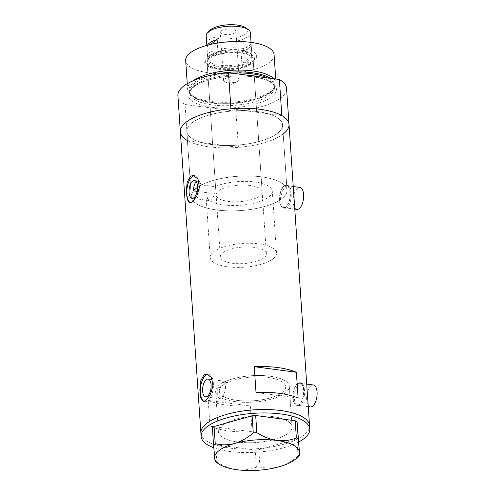 <?xml version="1.0" encoding="UTF-8"?>
<svg xmlns="http://www.w3.org/2000/svg" width="495" height="495" viewBox="0 0 495 495"><rect width="100%" height="100%" fill="white"/><g stroke="black" fill="none" stroke-linecap="round" stroke-linejoin="round"><path stroke-width="0.37" stroke-dasharray="2.48 1.86" d="M219.297 398.667L217.286 394.911L217.249 387.102L220.566 387.542A33.227 11.905 176.1 0 0 219.316 391.168A33.227 11.905 176.1 0 0 244.796 400.969A33.227 11.905 176.1 0 0 281.704 392.795A33.227 11.905 176.1 0 0 285.609 386.644A33.227 11.905 176.1 0 0 263.538 377.004A33.227 11.905 176.1 0 0 227.217 382.672L223.901 382.233C227.552 385.84 224.427 395.975 220.894 398.11L219.297 398.667L205.66 396.854M196.23 181.702L198.347 180.984L201.694 184.901L215.016 186.677A33.227 11.905 -3.9 0 1 250.996 181.585A33.227 11.905 -3.9 0 1 272.287 191.163A33.227 11.905 -3.9 0 1 268.377 197.313A33.227 11.905 -3.9 0 1 231.468 205.487A33.227 11.905 -3.9 0 1 205.988 195.686A33.227 11.905 -3.9 0 1 206.823 192.673L197.152 191.386M215.016 186.677C215.634 192.512 214.162 196.942 210.61 199.961L209.026 200.524L207.368 198.173L206.823 192.673M220.566 387.542C220.888 384.801 221.698 382.889 223.004 381.812L224.934 381.299L227.217 382.672M310.402 406.933A11.076 5.099 97.6 0 1 306.615 397.559A11.076 5.099 97.6 0 1 311.157 385.636A11.076 5.099 97.6 0 1 313.316 384.974M299.079 404.477A11.076 5.099 97.6 0 1 296.92 405.139A11.076 5.099 97.6 0 1 293.133 395.765A11.076 5.099 97.6 0 1 297.674 383.842A11.076 5.099 97.6 0 1 299.834 383.18A11.076 5.099 97.6 0 1 303.621 392.554A11.076 5.099 97.6 0 1 299.079 404.477M296.932 209.385A11.076 5.099 97.6 0 1 293.145 200.011A11.076 5.099 97.6 0 1 297.687 188.094A11.076 5.099 97.6 0 1 299.852 187.426M285.615 206.929A11.076 5.099 97.6 0 1 283.449 207.591A11.076 5.099 97.6 0 1 279.663 198.223A11.076 5.099 97.6 0 1 284.204 186.299A11.076 5.099 97.6 0 1 286.37 185.637A11.076 5.099 97.6 0 1 290.157 195.005A11.076 5.099 97.6 0 1 285.615 206.929M299.593 383.675L301.672 382.957L303.961 385.853L304.747 392.603L303.887 400.189L301.059 405.164L298.627 405.832L294.977 402.757L293.82 395.95L295.905 388.525L299.593 383.675M297.644 383.415A11.534 5.309 97.6 0 1 299.896 382.722A11.534 5.309 97.6 0 1 303.837 392.486A11.534 5.309 97.6 0 1 299.11 404.904A11.534 5.309 97.6 0 1 296.858 405.597A11.534 5.309 97.6 0 1 292.916 395.833A11.534 5.309 97.6 0 1 297.644 383.415M286.129 186.126L288.201 185.415L290.491 188.304L291.283 195.055L290.423 202.647L287.589 207.622L285.163 208.284L281.507 205.208L280.356 198.408L282.441 190.977L286.129 186.126M284.18 185.866A11.534 5.309 97.6 0 1 286.432 185.179A11.534 5.309 97.6 0 1 290.373 194.943A11.534 5.309 97.6 0 1 285.64 207.362A11.534 5.309 97.6 0 1 283.387 208.049A11.534 5.309 97.6 0 1 279.446 198.285A11.534 5.309 97.6 0 1 284.18 185.866M204.119 401.408A13.841 6.373 -82.4 0 0 205.017 401.674A13.841 6.373 -82.4 0 0 207.721 400.845A13.841 6.373 -82.4 0 0 213.401 385.945A13.841 6.373 -82.4 0 0 208.667 374.232A13.841 6.373 -82.4 0 0 207.881 374.232M190.581 202.826A13.841 6.373 -82.4 0 0 191.478 203.099A13.841 6.373 -82.4 0 0 194.182 202.269A13.841 6.373 -82.4 0 0 199.862 187.37A13.841 6.373 -82.4 0 0 195.129 175.651A13.841 6.373 -82.4 0 0 194.343 175.651M201.694 184.901A47.99 17.195 -3.9 0 1 254.405 176.189A47.99 17.195 -3.9 0 1 287.02 190.16A47.99 17.195 -3.9 0 1 281.37 199.04A47.99 17.195 -3.9 0 1 228.065 210.845A47.99 17.195 -3.9 0 1 191.256 196.688A47.99 17.195 -3.9 0 1 193.508 190.903A47.99 17.195 176.1 0 0 191.256 196.688A47.99 17.195 176.1 0 0 228.065 210.845A47.99 17.195 176.1 0 0 281.37 199.04A47.99 17.195 176.1 0 0 287.02 190.16A47.99 17.195 176.1 0 0 250.878 176.022A47.99 17.195 176.1 0 0 197.567 187.333M192.45 122.475A47.99 17.195 -3.9 0 1 245.755 110.67A47.99 17.195 -3.9 0 1 282.565 124.827A47.99 17.195 -3.9 0 1 276.915 133.706A47.99 17.195 -3.9 0 1 223.61 145.511A47.99 17.195 -3.9 0 1 186.801 131.354A47.99 17.195 -3.9 0 1 192.45 122.475A47.99 17.195 176.1 0 0 186.801 131.354A47.99 17.195 176.1 0 0 201.366 142.449A47.99 17.195 176.1 0 0 224.569 145.53A47.99 17.195 176.1 0 0 276.915 133.706A47.99 17.195 176.1 0 0 282.565 124.827A47.99 17.195 176.1 0 0 267.999 113.739L244.796 110.651A47.99 17.195 176.1 0 0 192.45 122.475M287.706 433.632A36.915 13.229 176.1 0 0 292.05 426.801A36.915 13.229 176.1 0 0 263.736 415.911A36.915 13.229 176.1 0 0 222.731 424.988A36.915 13.229 176.1 0 0 218.388 431.819A36.915 13.229 176.1 0 0 246.702 442.709A36.915 13.229 176.1 0 0 287.706 433.632M217.249 387.102A36.915 13.229 176.1 0 0 215.634 391.415A36.915 13.229 176.1 0 0 243.948 402.305A36.915 13.229 176.1 0 0 284.953 393.228A36.915 13.229 176.1 0 0 289.297 386.397A36.915 13.229 176.1 0 0 264.392 375.662A36.915 13.229 176.1 0 0 223.901 382.233M250.328 405.98L252.085 431.77A54.45 19.509 -3.9 0 1 209.973 426.17L208.216 400.381A54.45 19.509 176.1 0 0 250.328 405.98L208.216 400.381M180.359 131.794A54.45 19.509 176.1 0 0 222.119 147.857A54.45 19.509 176.1 0 0 282.602 134.461A54.45 19.509 176.1 0 0 289.006 124.387M200.89 433.014A54.45 19.509 176.1 0 0 242.655 449.076A54.45 19.509 176.1 0 0 303.138 435.68A54.45 19.509 176.1 0 0 309.542 425.607A54.45 19.509 -3.9 0 1 229.593 448.068A54.45 19.509 -3.9 0 1 200.89 433.014M298.12 398.067L256.008 392.467M252.085 431.77L209.973 426.17M269.837 376.188A36.915 13.229 -3.9 0 1 289.297 386.397A36.915 13.229 -3.9 0 1 235.094 401.624A36.915 13.229 -3.9 0 1 215.634 391.415A36.915 13.229 -3.9 0 1 269.837 376.188M272.59 416.592A36.915 13.229 -3.9 0 1 292.05 426.801A36.915 13.229 -3.9 0 1 237.847 442.029A36.915 13.229 -3.9 0 1 218.388 431.819A36.915 13.229 -3.9 0 1 272.59 416.592M298.813 441.955A54.45 19.509 -3.9 0 1 229.829 451.508A54.45 19.509 -3.9 0 1 213.772 447.765M212.38 427.748L215.009 460.932L216.89 461.915L215.721 444.751L255.228 449.998L256.398 467.169L259.968 466.915C266.143 468.493 272.603 468.425 279.341 466.717C285.968 464.669 292.192 461.142 298.015 456.143L299.698 454.911M259.968 466.915L258.798 449.745L296.839 438.978L298.015 456.143M216.89 461.915C223.375 466.03 230.076 468.629 237 469.724C243.924 470.467 250.39 469.613 256.398 467.169M258.798 449.745L255.228 449.998M215.721 444.751L213.834 443.768M298.528 437.747L296.839 438.978M253.514 60.743A26.854 9.622 176.1 0 0 254.869 59.598A26.854 9.622 176.1 0 0 241.059 48.176A26.854 9.622 176.1 0 0 206.242 54.456A26.854 9.622 176.1 0 0 205.388 62.97A26.854 9.622 176.1 0 0 228.9 67.295A26.854 9.622 176.1 0 0 253.514 60.743M208.506 56.974A24.459 8.761 -3.9 0 1 235.669 50.96A24.459 8.761 -3.9 0 1 254.43 58.175A24.459 8.761 -3.9 0 1 252.79 61.652A24.459 8.761 -3.9 0 1 251.553 62.698A24.459 8.761 -3.9 0 1 229.142 68.663A24.459 8.761 -3.9 0 1 207.727 64.727A24.459 8.761 -3.9 0 1 205.629 61.498A24.459 8.761 -3.9 0 1 208.506 56.974M209.806 58.342A23.073 8.267 -3.9 0 1 235.434 52.662A23.073 8.267 -3.9 0 1 253.131 59.468A23.073 8.267 -3.9 0 1 250.414 63.737A23.073 8.267 -3.9 0 1 224.786 69.411A23.073 8.267 -3.9 0 1 207.089 62.611A23.073 8.267 -3.9 0 1 209.806 58.342M218.833 190.724A23.073 8.267 -3.9 0 1 244.462 185.05A23.073 8.267 -3.9 0 1 262.158 191.856A23.073 8.267 -3.9 0 1 259.442 196.125A23.073 8.267 -3.9 0 1 233.813 201.799A23.073 8.267 -3.9 0 1 216.117 194.993A23.073 8.267 -3.9 0 1 218.833 190.724M208.587 58.175A24.459 8.761 -3.9 0 1 235.756 52.161A24.459 8.761 -3.9 0 1 254.51 59.375A24.459 8.761 -3.9 0 1 251.633 63.898A24.459 8.761 -3.9 0 1 224.47 69.919A24.459 8.761 -3.9 0 1 205.71 62.704A24.459 8.761 -3.9 0 1 208.587 58.175M212.207 74.999A43.139 15.456 176.1 0 0 193.96 82.547A43.139 15.456 176.1 0 0 191.101 94.941A43.139 15.456 176.1 0 0 228.313 103.245A43.139 15.456 176.1 0 0 269.886 92.645A43.139 15.456 176.1 0 0 273.364 89.329A43.139 15.456 176.1 0 0 270.227 78.253M273.834 78.736A44.296 15.871 -3.9 0 1 276.024 83.172A44.296 15.871 -3.9 0 1 274.385 87.968A44.296 15.871 -3.9 0 1 270.815 91.371A44.296 15.871 -3.9 0 1 228.121 102.255A44.296 15.871 -3.9 0 1 189.907 93.728A44.296 15.871 -3.9 0 1 187.63 89.199A44.296 15.871 -3.9 0 1 192.84 81.001A44.296 15.871 -3.9 0 1 193.359 80.629M274.075 54.586A44.296 15.871 -3.9 0 1 268.865 62.785A44.296 15.871 -3.9 0 1 219.656 73.681A44.296 15.871 -3.9 0 1 185.681 60.613M177.897 95.69A54.45 19.509 -3.9 0 0 185.068 104.501L187.531 140.605L201.366 142.449L238.404 147.374L235.948 111.27A54.45 19.509 -3.9 0 0 286.549 88.283M283.19 134.021A54.45 19.509 -3.9 0 1 238.404 147.374M281.834 115.576L267.999 113.739A47.99 17.195 176.1 0 0 244.796 110.651L230.961 108.813M185.068 104.501L235.948 111.27M245.959 27.899A19.565 7.01 -3.9 0 1 245.341 34.099A19.565 7.01 -3.9 0 1 219.978 38.678A19.565 7.01 -3.9 0 1 209.911 30.356M206.186 35.727A22.151 7.939 176.1 0 0 223.171 42.261A22.151 7.939 176.1 0 0 247.778 36.809A22.151 7.939 176.1 0 0 250.383 32.713M221.215 30.894A7.846 2.809 -3.9 0 1 229.928 28.964A7.846 2.809 -3.9 0 1 235.948 31.278A7.846 2.809 -3.9 0 1 235.026 32.732A7.846 2.809 -3.9 0 1 226.308 34.656A7.846 2.809 -3.9 0 1 220.294 32.342A7.846 2.809 -3.9 0 1 221.215 30.894M224.495 79.033A7.846 2.809 -3.9 0 1 233.213 77.102A7.846 2.809 -3.9 0 1 239.227 79.417A7.846 2.809 -3.9 0 1 238.305 80.871A7.846 2.809 -3.9 0 1 237.544 81.335A7.846 2.809 -3.9 0 1 225.503 82.151A7.846 2.809 -3.9 0 1 223.573 80.487A7.846 2.809 -3.9 0 1 224.495 79.033M248.552 48.157A22.151 7.939 -3.9 0 1 241.028 51.536L241.851 63.577A22.151 7.939 -3.9 0 1 219.533 65.241A22.151 7.939 -3.9 0 1 207.776 59.109A22.151 7.939 -3.9 0 1 207.776 59.041A22.151 7.939 -3.9 0 1 209.261 55.954A22.151 7.939 -3.9 0 1 210.381 55.007A22.151 7.939 -3.9 0 1 217.905 51.629A22.151 7.939 -3.9 0 1 250.074 53.169A22.151 7.939 -3.9 0 1 251.974 56.096A22.151 7.939 -3.9 0 1 251.98 56.158L241.851 63.577A22.151 7.939 -3.9 0 0 249.369 60.192A22.151 7.939 -3.9 0 0 251.98 56.158L251.157 44.123A22.151 7.939 -3.9 0 1 248.552 48.157M207.411 45.237A22.151 7.939 -3.9 0 0 206.953 47.006L207.776 59.041L217.905 51.629L217.324 43.096M209.633 55.762A23.073 8.267 176.1 0 0 208.463 56.746A23.073 8.267 176.1 0 0 206.916 60.031A23.073 8.267 176.1 0 0 224.612 66.837A23.073 8.267 176.1 0 0 250.241 61.157A23.073 8.267 176.1 0 0 252.957 56.894A23.073 8.267 176.1 0 0 250.977 53.844A23.073 8.267 176.1 0 0 230.775 50.131A23.073 8.267 176.1 0 0 209.633 55.762M263.662 258.019A23.073 8.267 -3.9 0 1 238.033 263.693A23.073 8.267 -3.9 0 1 220.337 256.886A23.073 8.267 -3.9 0 1 223.053 252.617A23.073 8.267 -3.9 0 1 248.682 246.943A23.073 8.267 -3.9 0 1 266.378 253.749A23.073 8.267 -3.9 0 1 263.662 258.019M272.596 259.207A33.227 11.905 -3.9 0 1 235.688 267.38A33.227 11.905 -3.9 0 1 210.208 257.579A33.227 11.905 -3.9 0 1 214.118 251.429A33.227 11.905 -3.9 0 1 251.021 243.262A33.227 11.905 -3.9 0 1 276.501 253.056A33.227 11.905 -3.9 0 1 272.596 259.207M281.704 392.795A33.227 11.905 -3.9 0 1 244.796 400.969A33.227 11.905 -3.9 0 1 219.316 391.168A33.227 11.905 -3.9 0 1 223.226 385.017A33.227 11.905 -3.9 0 1 260.129 376.85A33.227 11.905 -3.9 0 1 285.609 386.644A33.227 11.905 -3.9 0 1 281.704 392.795M251.157 44.123L241.028 51.536M206.953 47.006L210.412 44.476M232.075 73.18A42.452 15.209 176.1 0 0 194.615 83.457A42.452 15.209 176.1 0 0 189.622 91.315A42.452 15.209 176.1 0 0 222.181 103.839A42.452 15.209 176.1 0 0 269.342 93.394A42.452 15.209 176.1 0 0 274.335 85.542A42.452 15.209 176.1 0 0 267.164 77.845M271.211 97.168A44.296 15.871 176.1 0 0 253.069 76.725A44.296 15.871 176.1 0 0 193.236 86.804A44.296 15.871 176.1 0 0 211.377 107.248A44.296 15.871 176.1 0 0 271.211 97.168M257.53 76.564A42.452 15.209 -3.9 0 1 274.459 87.38A42.452 15.209 -3.9 0 1 269.466 95.232A42.452 15.209 -3.9 0 1 222.311 105.676A42.452 15.209 -3.9 0 1 189.746 93.153A42.452 15.209 -3.9 0 1 194.739 85.301A42.452 15.209 -3.9 0 1 246.17 75.054M276.501 253.056L272.287 191.163M308.249 406.643L296.92 405.139M294.785 209.1L283.449 207.591M299.896 382.722L301.672 382.957M286.432 185.179L288.201 185.415M198.347 180.984L194.492 180.471M224.934 381.299L208.03 379.052M208.667 374.232L206.972 374.003M195.129 175.651L193.434 175.428M287.02 190.16L282.565 124.827L287.02 190.16M289.297 386.397L292.05 426.801L289.297 386.397M215.634 391.415L218.388 431.819L215.634 391.415M191.256 196.688L186.801 131.354L191.256 196.688M191.478 203.099L189.783 202.87M205.017 401.674L203.321 401.451M209.026 200.524L192.122 198.278M283.387 208.049L285.163 208.284M296.858 405.597L298.627 405.832M293.244 186.547L286.37 185.637M306.714 384.095L299.834 383.18M210.208 257.579L205.988 195.686M252.79 61.652L254.869 59.598M262.158 191.856L253.131 59.468M254.51 59.375L254.43 58.175M191.101 94.941L189.907 93.728M269.608 92.757L271.786 90.907C273.636 88.995 274.484 87.207 274.335 85.542L274.459 87.38C274.83 86.687 273.859 85.227 271.557 83.005C268.736 80.827 264.274 79.076 258.18 77.758C250.334 76.156 241.511 75.648 231.703 76.236C214.867 77.56 202.368 81.007 194.207 86.575C190.402 90.071 188.917 92.268 189.746 93.153L189.622 91.315C189.56 92.417 190.464 96.451 199.751 99.761C205.728 101.822 213.122 102.985 221.933 103.251C240.316 103.876 261.137 99.229 269.608 92.757M187.252 83.68L187.63 89.199M275.74 78.99L276.024 83.172M273.364 89.329L274.385 87.968M205.71 62.704L205.629 61.498M216.117 194.993L207.089 62.611M207.727 64.727L205.388 62.97M239.227 79.417L235.948 31.278M206.842 45.392L207.776 59.109M209.261 55.954L208.463 56.746M206.916 60.031L220.337 256.886M252.957 56.894L266.378 253.749M250.074 53.169L250.977 53.844M251.039 42.378L251.974 56.096M225.503 82.151L231.697 84.342L237.544 81.335M223.573 80.487L220.294 32.342"/><path stroke-width="0.74" d="M306.714 384.095L313.316 384.974A11.076 5.099 97.6 0 1 317.103 394.348A11.076 5.099 97.6 0 1 312.562 406.265A11.076 5.099 97.6 0 1 310.402 406.933L308.249 406.643M293.244 186.547L299.852 187.426A11.076 5.099 97.6 0 1 303.639 196.8A11.076 5.099 97.6 0 1 299.098 208.723A11.076 5.099 97.6 0 1 296.932 209.385L294.785 209.1M193.873 197.74A8.978 4.133 -82.4 0 0 197.561 188.075A8.978 4.133 -82.4 0 0 194.492 180.471A8.978 4.133 -82.4 0 0 192.734 181.009A8.978 4.133 -82.4 0 0 189.053 190.68A8.978 4.133 -82.4 0 0 192.122 198.278A8.978 4.133 -82.4 0 0 193.873 197.74M207.411 396.316A8.978 4.133 -82.4 0 0 211.099 386.651A8.978 4.133 -82.4 0 0 208.03 379.052A8.978 4.133 -82.4 0 0 206.273 379.591A8.978 4.133 -82.4 0 0 202.591 389.256A8.978 4.133 -82.4 0 0 205.66 396.854A8.978 4.133 -82.4 0 0 207.411 396.316M205.772 400.585L210.307 394.775L212.955 385.89L211.526 377.716L206.972 374.003L204.014 374.795L200.722 380.779L199.844 389.899L200.747 398.005L203.321 401.451L205.772 400.585M207.881 374.232A13.841 6.373 -82.4 0 0 205.963 375.055A13.841 6.373 -82.4 0 0 200.339 388.965A13.841 6.373 -82.4 0 0 204.119 401.408M192.233 202.01L196.769 196.199L199.417 187.314L197.988 179.134L193.434 175.428L190.476 176.22L187.184 182.197L186.306 191.317L187.209 199.423L189.783 202.87L192.233 202.01M194.343 175.651A13.841 6.373 -82.4 0 0 192.425 176.48A13.841 6.373 -82.4 0 0 186.801 190.383A13.841 6.373 -82.4 0 0 190.581 202.826M283.19 134.021A54.45 19.509 -3.9 0 0 289.006 124.387L286.549 88.283A54.45 19.509 -3.9 0 0 279.378 79.472L281.834 115.576A54.45 19.509 -3.9 0 1 289.006 124.387A54.45 19.509 176.1 0 0 247.246 108.325A54.45 19.509 176.1 0 0 186.763 121.721A54.45 19.509 176.1 0 0 180.359 131.794A54.45 19.509 -3.9 0 1 186.763 121.721A54.45 19.509 -3.9 0 1 230.961 108.813L228.498 72.703A54.45 19.509 -3.9 0 0 184.301 85.616A54.45 19.509 -3.9 0 0 177.897 95.69L200.89 433.014A54.45 19.509 -3.9 0 1 280.844 410.553A54.45 19.509 -3.9 0 1 309.542 425.607A54.45 19.509 176.1 0 0 267.783 409.544A54.45 19.509 176.1 0 0 207.3 422.94A54.45 19.509 176.1 0 0 200.89 433.014L201.125 436.454A54.45 19.509 -3.9 0 1 281.073 413.987A54.45 19.509 -3.9 0 1 309.777 429.047A54.45 19.509 -3.9 0 1 298.813 441.955M296.363 372.277A54.45 19.509 176.1 0 0 254.251 366.677L256.008 392.467A54.45 19.509 -3.9 0 1 298.12 398.067L296.363 372.277L254.251 366.677M196.472 181.51C194.541 183.311 193.551 186.442 193.508 190.903L197.152 191.386M299.673 455.103L297.068 421.728L298.238 438.892L296.35 437.914C290.317 440.364 283.852 441.218 276.953 440.476C270.004 439.368 263.303 436.769 256.849 432.661L253.279 432.915C247.549 437.865 241.325 441.385 234.605 443.483C227.96 445.191 221.5 445.259 215.232 443.681L213.549 444.912L215.009 460.932M299.698 454.911L298.238 438.892M296.35 437.914L295.181 420.75L255.68 415.497L256.849 432.661M253.279 432.915L252.11 415.75L214.063 426.517L215.232 443.681M213.549 444.912L212.38 427.748L214.063 426.517M214.632 458.11A42.452 15.209 176.1 0 0 218.258 463.586A42.452 15.209 176.1 0 0 237 469.724A42.452 15.209 176.1 0 0 279.341 466.717A42.452 15.209 176.1 0 0 296.486 458.259A42.452 15.209 176.1 0 0 299.32 452.09A42.452 15.209 176.1 0 0 276.953 440.476A42.452 15.209 176.1 0 0 234.605 443.483A42.452 15.209 176.1 0 0 214.632 458.11M213.772 447.765A54.45 19.509 -3.9 0 1 201.125 436.454M252.11 415.75L255.68 415.497M295.181 420.75L297.068 421.728M197.567 187.333A47.99 17.195 176.1 0 0 196.899 187.809A47.99 17.195 176.1 0 0 193.508 190.903M270.227 78.253A43.139 15.456 176.1 0 0 212.207 74.999M187.252 83.68L185.681 60.613A44.296 15.871 -3.9 0 1 190.891 52.414A44.296 15.871 -3.9 0 1 240.1 41.524A44.296 15.871 -3.9 0 1 274.075 54.586L275.74 78.99M187.432 140.549A54.45 19.509 -3.9 0 1 180.359 131.794M279.378 79.472L228.498 72.703M193.359 80.629A44.296 15.871 -3.9 0 1 236.208 70.098A44.296 15.871 -3.9 0 1 273.834 78.736M207.671 32.571L209.911 30.356A19.565 7.01 -3.9 0 1 210.901 29.521A19.565 7.01 -3.9 0 1 228.826 24.75A19.565 7.01 -3.9 0 1 245.959 27.899L248.484 29.787A22.151 7.939 176.1 0 0 229.086 26.223A22.151 7.939 176.1 0 0 208.791 31.624A22.151 7.939 176.1 0 0 207.671 32.571A22.151 7.939 176.1 0 0 206.186 35.727L206.842 45.392M207.411 45.237A22.151 7.939 -3.9 0 1 209.564 42.972A22.151 7.939 -3.9 0 1 217.082 39.594L217.324 43.096M251.039 42.378L250.383 32.713A22.151 7.939 176.1 0 0 248.484 29.787M210.412 44.476L217.082 39.594M267.164 77.845A42.452 15.209 176.1 0 0 232.075 73.18M246.17 75.054A42.452 15.209 -3.9 0 1 257.53 76.564M289.006 124.387L309.777 429.047M218.258 463.586L214.978 461.13M296.486 458.259L299.673 455.109"/></g></svg>
